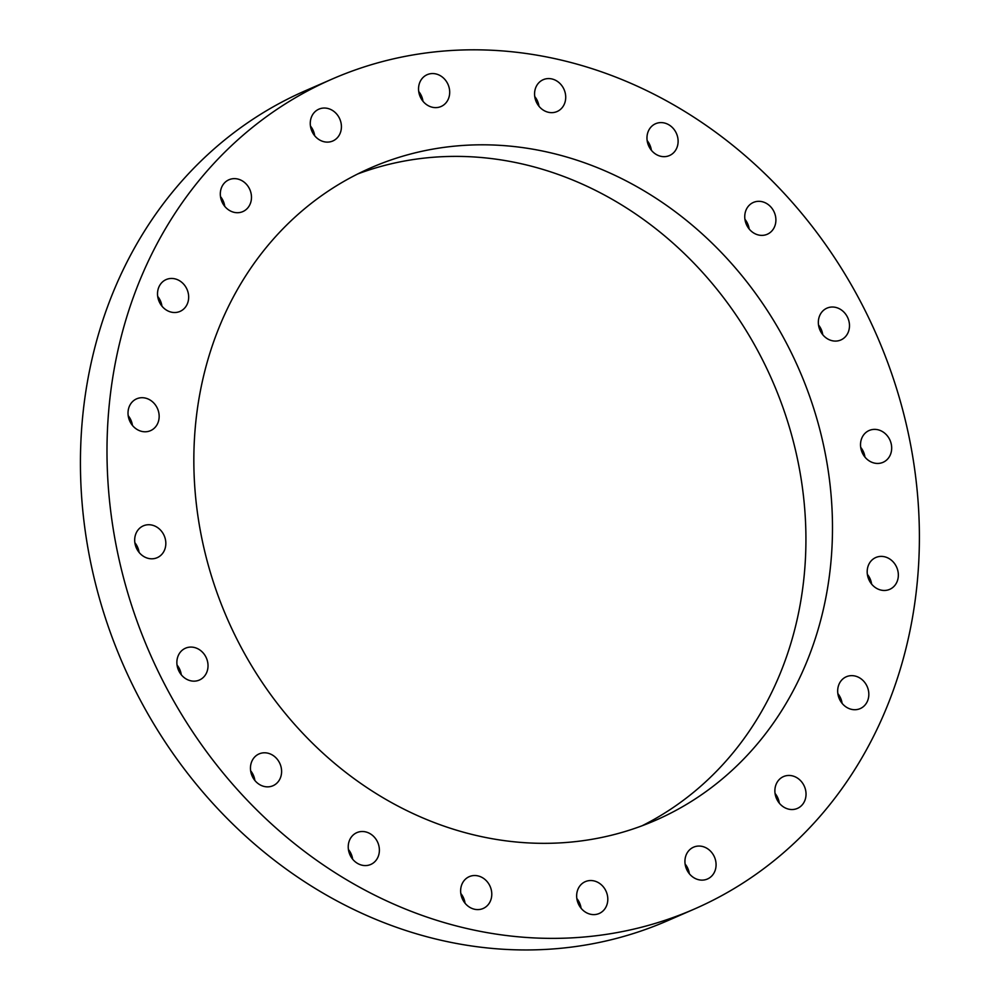 <?xml version="1.0" encoding="UTF-8"?>
<svg xmlns="http://www.w3.org/2000/svg" width="999" height="999" viewBox="0 0 999 999"><rect width="100%" height="100%" fill="white"/><g stroke="black" fill="none" stroke-linecap="round" stroke-linejoin="round"><path stroke-width="1.5" d="M418.569 89.922A17.358 15.21 -113.6 0 1 427.185 74.675A17.358 15.21 -113.6 0 1 448.064 84.515A17.358 15.21 -113.6 0 1 441.058 106.506A17.358 15.21 -113.6 0 1 418.569 89.922M422.964 101.236A17.358 15.21 66.4 0 0 418.731 91.521M311.326 129.695A17.358 15.21 -113.6 0 1 318.906 109.153A17.358 15.21 -113.6 0 1 339.785 118.993A17.358 15.21 -113.6 0 1 332.779 140.996A17.358 15.21 -113.6 0 1 311.326 129.695M314.685 135.727A17.358 15.21 66.4 0 0 310.439 126.011M223.838 205.145A17.358 15.21 -113.6 0 1 228.958 179.758A17.358 15.21 -113.6 0 1 249.85 189.598A17.358 15.21 -113.6 0 1 242.844 211.588A17.358 15.21 -113.6 0 1 223.838 205.145M224.738 206.318A17.358 15.21 66.4 0 0 220.504 196.603M164.685 308.866A17.358 15.21 -113.6 0 1 157.542 292.919A17.358 15.21 -113.6 0 1 166.159 279.57A17.358 15.21 -113.6 0 1 187.038 289.41A17.358 15.21 -113.6 0 1 180.032 311.401A17.358 15.21 -113.6 0 1 164.685 308.866M161.938 306.131A17.358 15.21 66.4 0 0 157.705 296.416M139.635 430.731A17.358 15.21 -113.6 0 1 128.097 414.835A17.358 15.21 -113.6 0 1 136.651 398.826A17.358 15.21 -113.6 0 1 157.53 408.666A17.358 15.21 -113.6 0 1 150.524 430.656A17.358 15.21 -113.6 0 1 139.635 430.731M132.43 425.387A17.358 15.21 66.4 0 0 128.184 415.671M151.149 558.791A17.358 15.21 -113.6 0 1 135.202 544.517A17.358 15.21 -113.6 0 1 143.319 525.849A17.358 15.21 -113.6 0 1 164.198 535.689A17.358 15.21 -113.6 0 1 157.193 557.679A17.358 15.21 -113.6 0 1 151.149 558.791M139.086 552.41A17.358 15.21 66.4 0 0 134.853 542.694M198.102 680.519A17.358 15.21 -113.6 0 1 178.197 669.467A17.358 15.21 -113.6 0 1 185.502 648.201A17.358 15.21 -113.6 0 1 206.393 658.041A17.358 15.21 -113.6 0 1 199.388 680.032A17.358 15.21 -113.6 0 1 198.102 680.519M181.281 674.762A17.358 15.21 66.4 0 0 177.048 665.047M275.899 783.99A17.358 15.21 -113.6 0 1 272.964 785.738A17.358 15.21 -113.6 0 1 252.085 775.898A17.358 15.21 -113.6 0 1 259.091 753.908A17.358 15.21 -113.6 0 1 279.108 762A17.358 15.21 -113.6 0 1 275.899 783.99M254.87 780.469A17.358 15.21 66.4 0 0 250.637 770.753M376.91 859.09A17.358 15.21 -113.6 0 1 370.754 864.46A17.358 15.21 -113.6 0 1 349.862 854.62A17.358 15.21 -113.6 0 1 356.868 832.629A17.358 15.21 -113.6 0 1 375.412 838.448A17.358 15.21 -113.6 0 1 376.91 859.09M352.647 859.19A17.358 15.21 66.4 0 0 348.414 849.475M491.271 898.463A17.358 15.21 -113.6 0 1 483.154 908.478A17.358 15.21 -113.6 0 1 462.262 898.638A17.358 15.21 -113.6 0 1 469.268 876.647A17.358 15.21 -113.6 0 1 486.038 880.444A17.358 15.21 -113.6 0 1 491.271 898.463M465.047 903.208A17.358 15.21 66.4 0 0 460.814 893.493M607.779 898.251A17.358 15.21 -113.6 0 1 599.163 913.498A17.358 15.21 -113.6 0 1 578.284 903.658A17.358 15.21 -113.6 0 1 585.289 881.655A17.358 15.21 -113.6 0 1 607.779 898.251M581.068 908.228A17.358 15.21 66.4 0 0 576.835 898.513M715.022 858.478A17.358 15.21 -113.6 0 1 707.442 879.008A17.358 15.21 -113.6 0 1 686.563 869.18A17.358 15.21 -113.6 0 1 693.568 847.177A17.358 15.21 -113.6 0 1 715.022 858.478M689.347 873.738A17.358 15.21 66.4 0 0 688.461 870.054A17.358 15.21 66.4 0 0 685.114 864.023M802.509 783.029A17.358 15.21 -113.6 0 1 797.389 808.416A17.358 15.21 -113.6 0 1 776.51 798.576A17.358 15.21 -113.6 0 1 783.516 776.573A17.358 15.21 -113.6 0 1 802.509 783.029M779.295 803.146A17.358 15.21 66.4 0 0 775.948 794.605A17.358 15.21 66.4 0 0 775.049 793.431M861.675 679.308A17.358 15.21 -113.6 0 1 868.805 695.254A17.358 15.21 -113.6 0 1 860.189 708.603A17.358 15.21 -113.6 0 1 839.31 698.763A17.358 15.21 -113.6 0 1 846.315 676.76A17.358 15.21 -113.6 0 1 861.675 679.308M842.095 703.321A17.358 15.21 66.4 0 0 837.849 693.606M886.725 557.442A17.358 15.21 -113.6 0 1 898.263 573.326A17.358 15.21 -113.6 0 1 889.709 589.348A17.358 15.21 -113.6 0 1 868.818 579.507A17.358 15.21 -113.6 0 1 875.823 557.504A17.358 15.21 -113.6 0 1 886.725 557.442M871.603 584.078A17.358 15.21 66.4 0 0 867.369 574.363M875.211 429.383A17.358 15.21 -113.6 0 1 891.158 443.643A17.358 15.21 -113.6 0 1 883.041 462.325A17.358 15.21 -113.6 0 1 862.149 452.485A17.358 15.21 -113.6 0 1 869.155 430.494A17.358 15.21 -113.6 0 1 875.211 429.383M864.934 457.055A17.358 15.21 66.4 0 0 860.701 447.34M828.258 307.655A17.358 15.21 -113.6 0 1 848.151 318.706A17.358 15.21 -113.6 0 1 840.846 339.972A17.358 15.21 -113.6 0 1 819.967 330.132A17.358 15.21 -113.6 0 1 826.972 308.142A17.358 15.21 -113.6 0 1 828.258 307.655M822.739 334.702A17.358 15.21 66.4 0 0 818.506 324.987M750.461 204.183A17.358 15.21 -113.6 0 1 753.383 202.435A17.358 15.21 -113.6 0 1 774.262 212.263A17.358 15.21 -113.6 0 1 767.257 234.266A17.358 15.21 -113.6 0 1 747.24 226.161A17.358 15.21 -113.6 0 1 750.461 204.183M749.163 228.996A17.358 15.21 66.4 0 0 744.917 219.28M649.437 129.083A17.358 15.21 -113.6 0 1 655.606 123.714A17.358 15.21 -113.6 0 1 676.485 133.554A17.358 15.21 -113.6 0 1 669.48 155.544A17.358 15.21 -113.6 0 1 650.948 149.725A17.358 15.21 -113.6 0 1 649.437 129.083M651.373 150.275A17.358 15.21 66.4 0 0 647.14 140.559M535.077 89.71A17.358 15.21 -113.6 0 1 543.206 79.695A17.358 15.21 -113.6 0 1 564.085 89.535A17.358 15.21 -113.6 0 1 557.08 111.526A17.358 15.21 -113.6 0 1 540.309 107.73A17.358 15.21 -113.6 0 1 535.077 89.71M538.973 106.256A17.358 15.21 66.4 0 0 534.74 96.541M120.317 340.222A452.784 396.703 66.4 0 0 256.843 810.014A452.784 396.703 66.4 0 0 694.118 909.152A452.784 396.703 66.4 0 0 876.835 335.564A452.784 396.703 66.4 0 0 332.242 79.021A452.784 396.703 66.4 0 0 120.317 340.222M822.015 615.047A355.956 311.863 -113.6 0 1 655.419 820.379A355.956 311.863 -113.6 0 1 227.297 618.706A355.956 311.863 -113.6 0 1 370.929 167.782A355.956 311.863 -113.6 0 1 714.685 245.717A355.956 311.863 -113.6 0 1 822.015 615.047M641.982 825.823A355.956 311.863 66.4 0 0 795.454 626.623A355.956 311.863 66.4 0 0 693.83 263.074A355.956 311.863 66.4 0 0 357.804 173.926M694.118 909.152L667.557 920.728A452.784 396.703 -113.6 0 1 230.282 821.59A452.784 396.703 -113.6 0 1 93.756 351.798A452.784 396.703 -113.6 0 1 305.682 90.597L332.242 79.021"/></g></svg>
